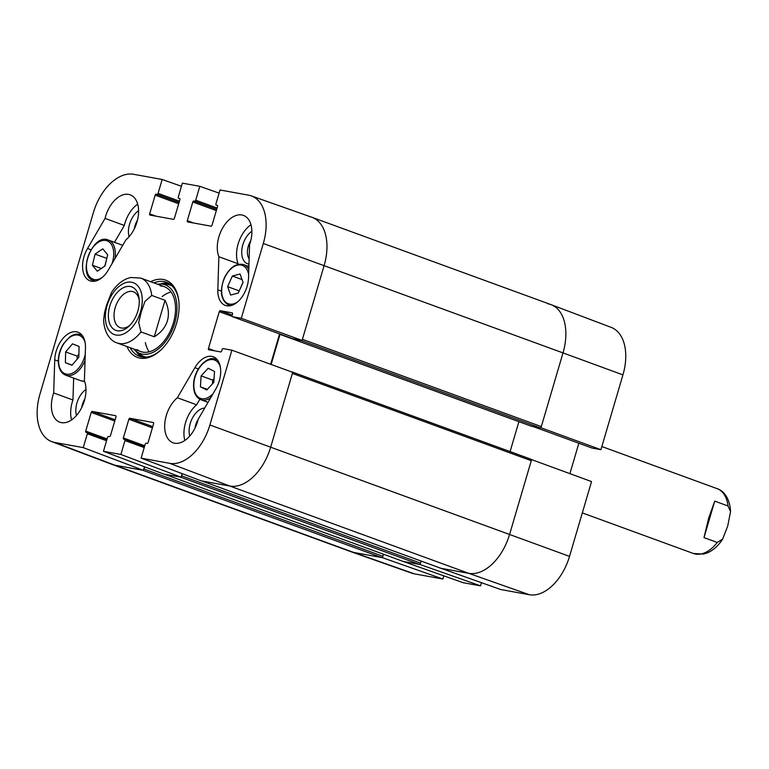 <?xml version="1.0" encoding="UTF-8"?>
<svg xmlns="http://www.w3.org/2000/svg" width="769" height="769" viewBox="0 0 769 769"><rect width="100%" height="100%" fill="white"/><g stroke="black" fill="none" stroke-linecap="round" stroke-linejoin="round"><path stroke-width="1.15" d="M440.204 568.041L500.734 589.525L529.312 594.716A45.313 27.646 -69.9 0 0 569.521 556.381L591.534 481.577L531.6 459.602L509.587 534.407A46.025 28.078 110.1 0 1 468.754 573.338L440.166 568.147M540.636 427.641L600.925 449.682L622.938 374.878A45.313 27.646 -69.9 0 0 611.211 327.392L551.094 304.668A46.025 28.078 110.1 0 1 563.004 352.904L540.991 427.699M548.066 303.832A46.025 28.078 110.1 0 1 551.094 304.668M51.686 441.608L111.813 464.332A46.025 28.078 -69.9 0 0 114.831 465.168L142.717 470.234L381.616 557.515L353.73 552.45A46.025 28.078 110.1 0 1 351.068 551.738L411.675 573.126A45.313 27.646 -69.9 0 0 414.299 573.828L442.877 579.019L382.308 557.64L353.73 552.45A46.025 28.078 110.1 0 1 350.885 551.671L111.986 464.399A46.025 28.078 110.1 0 0 114.831 465.168L143.409 470.359L83.244 447.625L54.666 442.435A45.313 27.646 110.1 0 1 51.686 441.608A45.313 27.646 110.1 0 1 39.959 394.122L93.376 212.619A45.313 27.646 110.1 0 1 133.585 174.284L162.163 179.475L181.455 186.281M382.308 557.64L382.472 557.092M402.562 561.207L463.092 582.691L480.519 585.853L419.951 564.475L402.523 561.312M419.951 564.475L420.114 563.927M481.442 582.719L480.519 585.853M443.8 575.875L442.877 579.019M600.925 449.682L592.12 448.077A1.153 0.702 110.1 0 1 591.986 448.029M578.855 443.242L569.906 473.646M249.127 258.817A14.14 8.632 110.1 0 1 250.761 240.716M81.706 407.56A14.14 8.632 110.1 0 1 84.869 398.9M134.315 228.806A14.14 8.632 110.1 0 1 137.478 220.145M194.98 428.131A14.14 8.632 110.1 0 1 198.152 419.47M168.719 283.319A39.411 24.041 -69.9 0 0 160.288 283.972M135.796 351.01A39.411 24.041 -69.9 0 0 141.823 356.951M133.835 349.059A36.547 22.301 -69.9 0 0 136.238 351.366A36.547 22.301 -69.9 0 0 142.909 354.192A36.547 22.301 -69.9 0 0 175.274 321.125A36.547 22.301 -69.9 0 0 160.856 283.982A36.547 22.301 -69.9 0 0 157.53 284.213M137.065 349.549A34.518 21.061 -69.9 0 0 143.37 352.212A34.518 21.061 -69.9 0 0 173.929 320.99A34.518 21.061 -69.9 0 0 160.317 285.914M171.035 291.97A34.518 21.061 -69.9 0 0 162.144 296.603M145.36 342.551A34.518 21.061 -69.9 0 0 149.167 351.827M250.963 224.74A25.886 15.793 -69.9 0 0 238.13 263.777L238.121 264.353M251.867 231.277A18.168 11.083 -69.9 0 0 241.802 250.146A18.168 11.083 -69.9 0 0 248.964 264.161M199.853 399.274L196.624 404.802A25.886 15.793 -69.9 0 0 184.839 440.483M204.727 408.031A18.168 11.083 -69.9 0 0 192.5 417.952A18.168 11.083 -69.9 0 0 189.741 436.071M73.651 378.088L72.949 399.986A25.886 15.793 -69.9 0 0 71.565 419.912M85.974 389.45A18.168 11.083 -69.9 0 0 76.467 415.491M137.689 204.17A25.886 15.793 -69.9 0 0 124.318 225.452L114.494 242.302M138.583 210.696A18.168 11.083 -69.9 0 0 129.077 236.737M309.167 216.55A46.025 28.078 110.1 0 1 312.012 217.329A46.025 28.078 110.1 0 1 324.105 265.622A46.025 28.078 -69.9 0 0 311.839 217.262L251.232 195.874A45.313 27.646 110.1 0 1 263.306 243.485L241.293 318.289L302.092 340.417L324.105 265.622L302.409 339.321L541.309 426.603L563.004 352.904L622.938 374.878M302.092 340.417L292.854 338.745A1.153 0.702 110.1 0 1 292.71 338.696M279.589 333.9L270.64 364.295M292.076 371.956L530.812 459.17A1.442 0.875 -69.9 0 1 530.898 459.189A1.442 0.875 -69.9 0 1 531.273 460.698L292.374 373.426L270.678 447.125L292.701 372.321L231.902 350.193L209.889 424.988A45.313 27.646 110.1 0 1 169.68 463.332L141.102 458.132L201.267 480.865L229.854 486.056A46.025 28.078 -69.9 0 0 270.678 447.125A46.025 28.078 110.1 0 1 229.854 486.056L201.968 480.99A1.442 0.875 110.1 0 1 201.882 480.971M182.109 473.627L181.051 477.193L120.887 454.46L103.459 451.297L163.624 474.031L181.051 477.193M144.466 466.793L143.409 470.359M53.686 392.949L54.734 359.863A23.012 14.044 110.1 0 1 77.996 332.208A23.012 14.044 110.1 0 1 85.455 347.79L84.398 380.876A25.886 15.793 110.1 0 1 80.245 410.252A25.886 15.793 110.1 0 1 59.809 422.21A25.886 15.793 110.1 0 1 53.686 392.949L72.949 399.986M177.36 397.765L194.903 367.669A23.012 14.044 110.1 0 1 213.224 356.778A23.012 14.044 110.1 0 1 215.753 389.104L198.21 419.201A25.886 15.793 110.1 0 1 173.083 442.79A25.886 15.793 110.1 0 1 164.826 423.056A25.886 15.793 110.1 0 1 177.36 397.765L196.624 404.802M218.867 256.731A25.886 15.793 110.1 0 1 223.02 227.355A25.886 15.793 110.1 0 1 243.456 215.397A25.886 15.793 110.1 0 1 249.579 244.667L248.531 277.753A23.012 14.044 110.1 0 1 225.279 305.399A23.012 14.044 110.1 0 1 217.819 289.826L218.867 256.731L238.13 263.777M105.055 218.406A25.886 15.793 110.1 0 1 130.182 194.826A25.886 15.793 110.1 0 1 138.439 214.551A25.886 15.793 110.1 0 1 125.905 239.851L108.362 269.938A23.012 14.044 110.1 0 1 90.04 280.839A23.012 14.044 110.1 0 1 87.512 248.502L105.055 218.406L124.318 225.452M161.24 349.655A39.411 24.041 110.1 0 1 139.391 356.287A39.411 24.041 110.1 0 1 130.172 347.713M153.867 282.867A39.411 24.041 110.1 0 1 166.44 282.261A39.411 24.041 110.1 0 1 178.86 301.41M126.962 346.54A41.132 25.098 -69.9 0 0 160.779 350.087A41.132 25.098 -69.9 0 0 176.553 323.336A41.132 25.098 -69.9 0 0 178.793 300.794A41.132 25.098 -69.9 0 0 150.657 281.694M251.232 195.874A45.313 27.646 110.1 0 0 248.598 195.172L220.021 189.981L215.935 203.881A1.153 0.702 -69.9 0 0 216.31 205.112L217.175 205.265A1.153 0.702 110.1 0 1 217.55 206.496L212.042 225.192A1.153 0.702 110.1 0 1 211.023 226.173L187.674 221.924A1.153 0.702 110.1 0 1 187.3 220.703L192.808 201.997A1.153 0.702 110.1 0 1 193.826 201.026L194.692 201.18A1.153 0.702 -69.9 0 0 195.72 200.209L199.805 186.309L219.098 193.125M178.591 198.248A1.153 0.702 -69.9 0 0 178.668 198.267L178.591 198.248A1.153 0.702 -69.9 0 1 178.293 197.047L182.378 183.147L199.805 186.309M178.668 198.267L179.533 198.431A1.153 0.702 110.1 0 1 179.908 199.661L174.4 218.358A1.153 0.702 110.1 0 1 173.381 219.328L150.032 215.089A1.153 0.702 110.1 0 1 149.657 213.859L155.165 195.163A1.153 0.702 110.1 0 1 156.184 194.192L157.049 194.346A1.153 0.702 -69.9 0 0 158.078 193.375L162.163 179.475M83.244 447.625L87.33 433.726A1.153 0.702 -69.9 0 0 86.964 432.505L86.09 432.341A1.153 0.702 110.1 0 1 85.715 431.121L91.223 412.415A1.153 0.702 110.1 0 1 92.242 411.444L115.59 415.683A1.153 0.702 110.1 0 1 115.965 416.913L110.467 435.61A1.153 0.702 110.1 0 1 109.438 436.581L108.573 436.427A1.153 0.702 -69.9 0 0 107.554 437.398L103.459 451.297M120.887 454.46L124.972 440.57A1.153 0.702 -69.9 0 0 124.607 439.339L123.732 439.176A1.153 0.702 110.1 0 1 123.357 437.955L128.865 419.249A1.153 0.702 110.1 0 1 129.884 418.278L153.233 422.517A1.153 0.702 110.1 0 1 153.608 423.748L148.109 442.454A1.153 0.702 110.1 0 1 147.081 443.425L146.216 443.261A1.153 0.702 -69.9 0 0 145.187 444.242L141.102 458.132M231.902 350.193L223.097 348.588A1.153 0.702 -69.9 0 0 222.078 349.559L221.674 350.933A1.153 0.702 110.1 0 1 220.645 351.914L208.803 349.76A1.153 0.702 110.1 0 1 208.428 348.53L219.271 311.685A1.153 0.702 110.1 0 1 220.29 310.705L232.142 312.858A1.153 0.702 110.1 0 1 232.517 314.088L232.113 315.463A1.153 0.702 -69.9 0 0 232.488 316.684L241.293 318.289M102.767 248.839L107.689 254.789L105.017 265.949L97.336 271.217L92.405 265.267L95.077 254.106L102.767 248.839M106.881 258.163L104.776 266.112M95.077 254.106L106.641 258.326M92.405 265.267L101.277 268.506M78.832 357.21L71.978 365.275L65.384 362.689L65.644 351.923L72.497 343.849L79.092 346.435L78.832 357.21M78.899 354.144L77.208 356.143L77.131 359.21M65.644 351.923L77.208 356.143M65.384 362.689L72.094 365.14M213.82 382.385L206.774 389.998L200.421 386.807L201.122 375.868L208.168 368.255L214.522 371.446L213.82 382.385M214.061 378.608L212.686 380.097L212.446 383.875M201.122 375.868L212.686 380.097M200.421 386.807L207.38 389.345M238.294 293.008L230.613 295.075L227.624 286.654L232.363 276.042L240.043 273.975L243.042 282.396L238.294 293.008M232.363 276.042L242.043 279.58M243.014 282.31L239.207 290.961M227.624 286.654L239.178 290.884M312.012 217.329L550.912 304.601A46.025 28.078 110.1 0 1 563.004 352.904L263.306 243.485M301.736 340.359A1.442 0.875 110.1 0 1 301.131 340.542L540.04 427.814A1.442 0.875 -69.9 0 0 541.309 426.603M540.04 427.814L531.494 426.266A0.865 0.529 110.1 0 1 531.389 426.228M518.892 421.672L510.087 451.595M531.273 460.698L509.587 534.407A46.025 28.078 110.1 0 1 468.754 573.338L440.868 568.272L201.968 480.99M421.143 561.072L420.537 563.129L181.638 475.848A1.442 0.875 110.1 0 1 181.215 476.645M419.259 564.35L403.225 561.437L164.326 474.156L180.359 477.068L419.259 564.35A1.442 0.875 -69.9 0 0 420.537 563.129M383.5 554.238L382.895 556.295L143.995 469.013A1.442 0.875 110.1 0 1 143.572 469.811M381.616 557.515A1.442 0.875 -69.9 0 0 382.895 556.295M291.115 371.744L291.912 371.888A1.442 0.875 110.1 0 1 291.999 371.908A1.442 0.875 110.1 0 1 292.307 372.177M181.638 475.848L182.272 473.685M143.995 469.013L144.63 466.85M271.14 364.477L280.003 334.38A1.442 0.875 110.1 0 1 280.108 334.092M292.268 338.533A0.865 0.529 -69.9 0 0 292.595 338.985L301.131 340.542M151.733 295.44L165.008 300.285C168.488 307.273 169.286 314.088 167.411 320.731C165.393 327.325 161.009 332.669 154.271 336.774L140.996 331.92L138.708 322.576L141.304 311.829L144.918 301.458L151.733 295.44A34.518 21.061 110.1 0 0 140.785 278.09L130.624 277.484L126.914 278.647C120.848 281.281 115.706 285.905 111.476 292.518L106.449 305.495L104.584 312.425L103.604 319.981C104.238 334.236 111.524 341.398 117.099 342.936L140.64 351.539M165.008 300.285L154.271 336.774M130.038 325.162A19.119 11.67 110.1 0 1 120.243 327.69A19.119 11.67 110.1 0 1 115.215 307.629A19.119 11.67 110.1 0 1 133.364 291.778A19.119 11.67 110.1 0 1 139.218 300.025M109.784 306.091A23.147 14.121 -69.9 0 0 112.361 328.046A23.147 14.121 -69.9 0 0 128.952 326.239A23.147 14.121 -69.9 0 0 139.083 298.497A23.147 14.121 -69.9 0 0 125.981 286.722A23.147 14.121 -69.9 0 0 109.784 306.091M704 537.608L708.576 518.441L714.737 501.128L728.012 505.973L730.55 511.587L727.705 526.063L722.677 539.05L717.275 542.462L704 537.608L714.737 501.128M533.33 426.603L592.12 448.077M54.666 442.435L114.831 465.168L353.73 552.45L414.299 573.828M209.889 424.988L569.521 556.381M169.68 463.332L229.854 486.056L468.754 573.338L529.312 594.716M169.372 283.713A39.152 23.887 -69.9 0 0 161.029 283.992M136.373 351.471A39.152 23.887 -69.9 0 0 142.573 357.066M172.266 286.087A38.027 23.205 -69.9 0 0 165.595 284.174L160.856 283.982M136.238 351.366L139.977 354.278A38.027 23.205 -69.9 0 0 146.312 357.114M54.734 359.863L58.3 361.161M194.903 367.669L198.354 368.928M217.819 289.826L221.376 291.124M87.512 248.502L90.963 249.762M193.605 223L187.3 220.703M216.339 210.6L192.808 201.997M216.704 209.379L193.826 201.026M216.743 209.235L194.692 201.18M217.098 208.024L195.72 200.209M152.762 426.641L129.884 418.278M152.397 427.852L128.865 419.249M144.207 447.587L124.972 440.57M124.674 439.359L144.495 446.597L124.741 439.387M144.745 445.77L123.357 437.955M155.963 216.166L149.657 213.859M178.696 203.766L155.165 195.163M179.062 202.545L156.184 194.192M179.1 202.401L157.049 194.346M179.456 201.19L158.078 193.375M115.119 419.797L92.242 411.444M114.754 421.018L91.223 412.415M106.564 440.752L87.33 433.726M87.032 432.524L106.853 439.762L87.099 432.553M107.102 438.926L85.715 431.121M214.734 350.837L208.428 348.53M232.123 316.376L219.271 311.685M232.228 315.069L220.29 310.705M292.854 338.745L232.488 316.684M102.287 277.417A20.427 12.458 110.1 0 1 86.464 265.017A20.427 12.458 110.1 0 1 103.94 240.361A20.427 12.458 110.1 0 1 111.976 263.748M114.927 258.682A21.57 13.16 -69.9 0 0 108.342 240.053C92.328 232.651 76.525 275.917 93.53 280.579A21.57 13.16 -69.9 0 0 95.644 281.05M85.244 354.336A20.427 12.458 110.1 0 1 69.931 374.042A20.427 12.458 110.1 0 1 58.598 360.171A20.427 12.458 110.1 0 1 70.219 337.072A20.427 12.458 110.1 0 1 85.148 342.714M82.408 335.659A21.57 13.16 -69.9 0 0 80.495 334.659C77.14 333.496 73.603 334.217 69.864 336.822L63.423 343.868C60.232 349.068 58.521 354.596 58.309 360.459C58.319 368.188 60.78 373.09 65.692 375.185A21.57 13.16 -69.9 0 0 85.051 360.507M84.561 381.289A21.57 13.16 110.1 0 1 81.101 380.818L65.692 375.185M213.176 393.526A20.427 12.458 110.1 0 1 193.884 383.654A20.427 12.458 110.1 0 1 205.842 361.392A20.427 12.458 110.1 0 1 220.376 367.284M217.646 360.228A21.57 13.16 -69.9 0 0 215.733 359.219C206.928 355.249 194.086 369.649 193.586 383.894C193.298 392.209 195.739 397.496 200.92 399.745A21.57 13.16 -69.9 0 0 210.639 397.89M237.515 301.977A20.427 12.458 110.1 0 1 223.606 299.458A20.427 12.458 110.1 0 1 224.481 278.128A20.427 12.458 110.1 0 1 238.265 265.017A20.427 12.458 110.1 0 1 248.627 274.495M248.791 269.64A21.57 13.16 -69.9 0 0 243.571 264.613C236.131 262.883 229.7 267.333 224.288 277.974C219.376 291.499 220.866 300.554 228.768 305.149A21.57 13.16 -69.9 0 0 230.883 305.61M280.003 334.38L292.48 338.937M292.595 338.985L531.494 426.266M140.996 331.92A34.518 21.061 110.1 0 1 117.099 342.936M140.535 311.676A27.617 16.851 110.1 0 1 108.708 329.978A27.617 16.851 110.1 0 1 122.165 284.251A27.617 16.851 110.1 0 1 140.535 311.676M722.677 539.05C718.457 545.663 713.315 550.287 707.249 552.921L703.529 554.084L693.369 553.478A34.518 21.061 -69.9 0 0 717.275 542.462M728.012 505.973A34.518 21.061 -69.9 0 0 717.064 488.632L601.848 446.539M533.292 426.593L592.043 448.058M292.778 338.725L232.411 316.665M93.53 280.579L95.125 281.166M108.342 240.053L122.723 245.311M80.495 334.659L82.091 335.236M84.58 381.347L81.101 380.818M200.92 399.745L208.034 402.35M215.733 359.219L217.319 359.805M228.768 305.149L230.354 305.726M243.571 264.613L248.887 266.555M530.898 459.189L291.999 371.908M201.92 480.99L440.781 568.253M164.278 474.146L403.139 561.408M531.446 426.257L292.547 338.975M140.785 278.09L164.335 286.693M693.369 553.478L582.316 512.904M717.064 488.632C722.62 490.161 729.916 497.312 730.55 511.587"/></g></svg>
